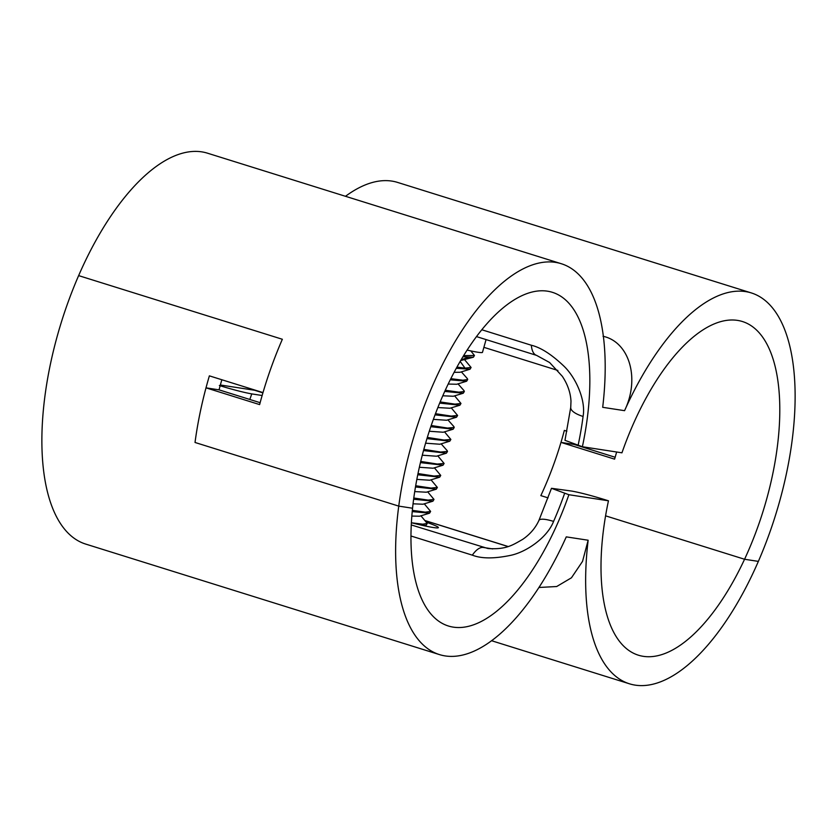 <?xml version="1.0" encoding="UTF-8"?>
<svg xmlns="http://www.w3.org/2000/svg" width="837" height="837" viewBox="0 0 837 837"><rect width="100%" height="100%" fill="white"/><g stroke="black" fill="none" stroke-linecap="round" stroke-linejoin="round"><path stroke-width="1.26" d="M221.847 379.747A174.755 76.198 -72.7 0 0 219.043 389.854L205.996 387.845A204.709 89.266 107.3 0 0 195.021 442.47L398.747 506.113L412.557 508.237A174.755 76.198 -72.7 0 1 552.525 292.364A174.755 76.198 -72.7 0 1 582.385 446.738L621.943 452.817A174.755 76.198 -72.7 0 1 742.545 321.565A174.755 76.198 -72.7 0 1 744.564 559.262A174.755 76.198 -72.7 0 1 638.317 655.172A174.755 76.198 -72.7 0 1 608.457 500.798L604.168 499.459C590.545 495.305 579.738 492.512 571.765 491.078L551.489 488.306L568.888 494.719A174.755 76.198 -72.7 0 1 448.297 625.971A174.755 76.198 -72.7 0 1 412.557 508.237L398.747 506.113A204.709 89.266 107.3 0 0 439.362 654.565A204.709 89.266 107.3 0 0 566.272 536.873L588.149 540.231A204.709 89.266 107.3 0 0 629.382 683.777A204.709 89.266 107.3 0 0 758.364 561.386L744.564 559.262L605.569 515.833L744.564 559.262L758.364 561.386A204.709 89.266 107.3 0 0 751.469 292.971A204.709 89.266 107.3 0 0 624.559 410.674L602.692 407.316A204.709 89.266 107.3 0 0 561.449 263.77A204.709 89.266 107.3 0 0 398.747 506.113L195.021 442.47A204.709 89.266 -72.7 0 1 209.376 375.855L262.985 392.595A204.709 89.266 -72.7 0 1 282.351 339.267L78.636 275.614A204.709 89.266 -72.7 0 1 207.618 153.223L561.449 263.77M568.888 494.719L608.457 500.798M439.362 654.565L85.531 544.029A204.709 89.266 -72.7 0 1 78.636 275.614L282.351 339.267A204.709 89.266 107.3 0 0 259.616 404.595L205.996 387.845M220.351 384.989L254.615 390.262L262.902 392.877M588.149 540.231L582.542 561.376L571.441 577.802L556.678 586.528L539.729 587.428M574.098 444.123A204.709 89.266 -72.7 0 1 574.015 444.405L615.153 457.253M557.881 370.446L483.891 347.334L557.881 370.446M566.858 431.191L564.347 430.406A174.755 76.198 -72.7 0 1 540.838 495.619L548.068 497.869L540.838 495.619A174.755 76.198 107.3 0 0 560.978 442.396L574.015 444.405M551.489 488.306L538.923 520.436A24.964 5.597 23.8 0 1 553.571 521.409A174.755 76.198 107.3 0 0 564.609 493.38M410.936 535.983L472.34 555.161C481.432 558.718 494.165 558.792 510.518 555.37C526.567 552.064 547.492 537.396 553.571 521.409M219.346 385.522C232.979 389.676 243.776 392.469 251.749 393.903A199.719 87.079 -72.7 0 1 249.813 399.458M262.138 395.503L251.749 393.903M411.375 522.738A48.682 2.888 15.7 0 0 438.389 527.634A48.682 2.888 15.7 0 0 426.703 522.33M411.26 524.945L487.971 548.528C505.956 549.742 512.37 545.243 522.707 539.352C530.02 534.351 535.429 528.053 538.923 520.436M345.482 196.297A204.709 89.266 -72.7 0 1 397.638 182.435L751.469 292.971M603.038 336.286C628.744 341.695 640.514 377.665 624.559 410.674M560.978 442.396L614.588 459.147A174.755 76.198 107.3 0 0 616.649 452.011M570.74 407.326A24.964 8.412 7.4 0 0 570.74 407.337L564.975 440.335L582.385 446.738M531.349 345.242A24.964 10.881 -72.7 0 0 536.59 355.38L549.616 362.526L562.318 376.305C567.632 384.309 570.52 392.616 570.991 401.226L570.74 407.337A24.964 8.412 7.4 0 0 583.075 416.449C586.057 400.201 575.699 377.267 563.751 365.989C551.604 354.438 540.796 347.522 531.349 345.242L481.934 329.799M219.043 389.854L260.129 402.691M470.802 350.902L474.464 355.484L463.761 355.62M463.06 356.771L473.376 357.232L474.464 355.484M464.744 359.868L471.095 367.474L465.016 368.144L457.044 367.119M456.406 368.28L470.007 369.232L471.095 367.474M467.308 378.544L467.716 379.475L462.945 380.228L450.934 378.669M450.358 379.82L466.638 381.222L467.716 379.475M463.939 390.544L464.347 391.475L458.917 392.176L445.347 390.272M444.813 391.434L463.259 393.223L464.347 391.475M454.627 395.859L460.978 403.465L455.004 404.135L440.231 401.948M439.749 403.12L459.9 405.213L460.978 403.465M451.258 407.849L457.609 415.466L451.248 416.094L435.543 413.698M435.094 414.87L456.521 417.213L457.609 415.466M453.821 426.535L454.229 427.456L447.575 428.063L431.264 425.52M430.856 426.703L453.152 429.203L454.229 427.456M444.52 431.85L450.861 439.456L444.028 440.042L427.372 437.416M427.006 438.609L449.772 441.204L450.861 439.456M423.543 450.578L446.403 453.194L447.492 451.446L440.607 452.043L423.878 449.385M447.146 450.588L447.492 451.446M437.772 455.841L444.112 463.447L437.312 464.043L420.749 461.428M420.467 462.631L443.035 465.194L444.112 463.447M434.403 467.831L440.743 475.437L434.131 476.054L418.029 473.543M417.778 474.767L439.666 477.184L440.743 475.437M431.024 479.831L437.374 487.437L431.086 488.076L415.696 485.742M415.487 486.967L436.286 489.185L437.374 487.437M413.624 499.239L432.917 501.185L434.005 499.427L428.157 500.107L413.792 498.015M427.655 491.821L434.005 499.427M424.286 503.822L430.626 511.428L425.363 512.15L412.338 510.361M412.222 511.595L429.548 513.175L430.626 511.428M420.917 515.812L427.257 523.418L422.821 524.192L411.71 522.822M422.497 525.385L426.179 525.176L427.257 523.418M473.376 357.232L460.821 360.517M470.007 369.232L460.078 372.266L454.219 372.329M466.638 381.222L456.709 384.256L448.276 384.057M463.259 393.223L453.33 396.257L442.878 395.786M459.9 405.213L449.971 408.247L437.939 407.556M456.521 417.213L446.592 420.247L433.44 419.368M453.152 429.203L443.223 432.237L429.339 431.254M449.772 441.204L439.843 444.238L425.635 443.191M446.403 453.194L436.485 456.228L422.319 455.202M443.035 465.194L433.106 468.228L419.389 467.266M439.666 477.184L429.737 480.229L416.857 479.392M436.286 489.185L426.357 492.219L414.733 491.581M432.917 501.185L422.988 504.219L413.049 503.811M429.548 513.175L419.619 516.209L411.825 516.084M486.067 339.592L482.478 352.346A43.691 2.595 -164.3 0 1 477.948 352.251A43.691 2.595 -164.3 0 1 467.245 350.117M492.742 548.915L483.347 547.471A24.964 10.881 107.3 0 0 472.34 555.161M507.986 546.53L425.227 520.677M578.095 445.399A174.755 76.198 107.3 0 0 583.075 416.449M460.235 361.511L465.016 368.144M468.05 357.347L461.218 359.847M539.007 587.312L540.085 587.48M629.382 683.777L491.518 640.703M508.08 546.498L425.165 520.604M536.59 355.38L476.609 336.631M467.37 378.617L461.375 371.869M464.001 390.617L458.006 383.859M453.884 426.598L447.889 419.85M447.136 450.599L441.141 443.84M424.223 525.772L426.179 525.176"/></g></svg>
